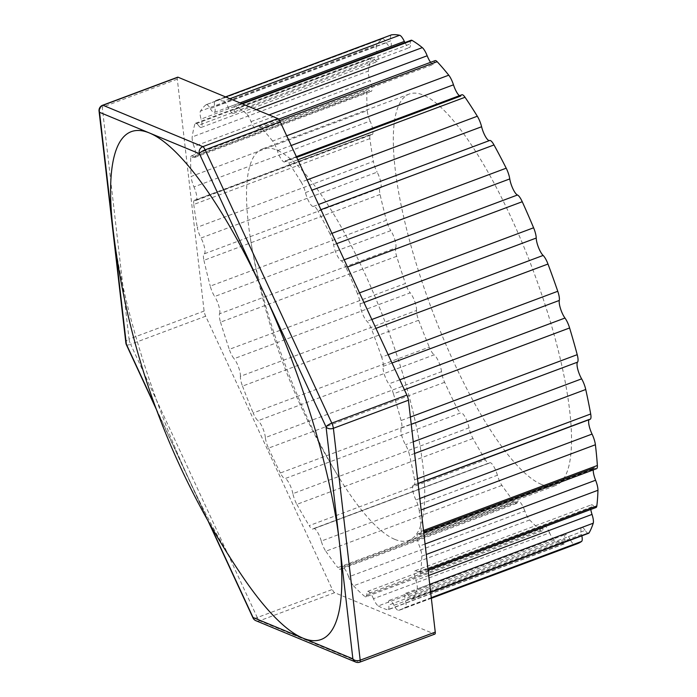 <?xml version="1.0" encoding="UTF-8"?>
<svg xmlns="http://www.w3.org/2000/svg" width="697" height="697" viewBox="0 0 697 697"><rect width="100%" height="100%" fill="white"/><g stroke="black" fill="none" stroke-linecap="round" stroke-linejoin="round"><path stroke-width="0.52" stroke-dasharray="3.48 2.61" d="M255.912 620.705A5.532 5.193 112.5 0 0 259.598 620.748A5.532 1.438 69.5 0 1 257.28 617.542A5.532 1.507 -24.9 0 1 253.011 617.925M126.34 344.658A5.532 1.507 155.1 0 0 130.618 344.274A5.532 1.438 69.5 0 1 129.05 339.117A5.532 3.685 -6.6 0 0 125.869 342.968M99.052 111.076A5.532 3.685 173.4 0 1 102.241 107.225A5.532 1.438 69.5 0 1 102.616 105.256M177.674 77.193A5.532 1.438 -110.5 0 0 177.299 79.162L204.108 311.054A5.532 1.438 -110.5 0 0 205.676 316.203L332.338 589.47A5.532 1.438 -110.5 0 0 334.656 592.685L434.51 634.052A5.532 1.438 -110.5 0 0 434.876 634.078M112.984 228.546A271.081 70.432 -110.5 0 0 189.689 480.834A271.081 70.432 -110.5 0 0 243.802 578.371M256.365 109.673L246.172 113.48A11.065 2.875 69.5 0 1 251.033 121.635A11.065 2.875 -110.5 0 0 257.324 130.269A11.065 2.875 -110.5 0 0 258.151 128.379A11.065 2.875 69.5 0 1 258.979 126.497A11.065 2.875 69.5 0 1 261.009 127.551L279.593 120.598M430.598 62.321A11.065 2.875 -110.5 0 0 433.464 64.403A11.065 2.875 -110.5 0 0 434.292 62.521L258.151 128.379M435.12 60.63A11.065 2.875 -110.5 0 0 434.292 62.521M459.41 95.681A11.065 2.875 -110.5 0 0 460.7 96.064A11.065 2.875 -110.5 0 0 461.283 95.411L285.143 161.277A11.065 2.875 69.5 0 1 285.718 160.632A11.065 2.875 69.5 0 1 288.889 163.133L297.819 159.796M461.858 94.766A11.065 2.875 -110.5 0 0 461.283 95.411M417.52 478.743L414.549 479.85A11.065 2.875 69.5 0 1 414.009 485.138A11.065 2.875 69.5 0 1 413.661 485.19L589.801 419.324A11.065 2.875 -110.5 0 0 590.15 419.28M589.801 419.324A11.065 2.875 -110.5 0 0 589.453 419.367A11.065 2.875 -110.5 0 0 589.061 419.681M423.506 530.513L421.232 531.358A11.065 2.875 69.5 0 1 420.413 534.555A11.065 2.875 69.5 0 1 419.176 534.216L595.316 468.349A11.065 2.875 -110.5 0 0 596.554 468.689M595.316 468.349A11.065 2.875 -110.5 0 0 594.079 468.018A11.065 2.875 -110.5 0 0 593.252 469.917M427.967 569.109L420.683 571.828A11.065 2.875 69.5 0 1 419.89 573.37A11.065 2.875 69.5 0 1 417.599 572.019L593.739 506.153A11.065 2.875 -110.5 0 0 596.031 507.503M593.739 506.153A11.065 2.875 -110.5 0 0 591.448 504.811A11.065 2.875 -110.5 0 0 590.795 509.463M430.624 592.11L412.955 598.714A11.065 2.875 69.5 0 1 412.476 599.159A11.065 2.875 69.5 0 1 409.026 596.231L585.166 530.365A11.065 2.875 -110.5 0 0 588.608 533.292M585.166 530.365A11.065 2.875 -110.5 0 0 581.725 527.437A11.065 2.875 -110.5 0 0 581.559 534.494L405.419 600.361A11.065 2.875 69.5 0 1 405.427 607.322L431.269 597.66M581.856 535.819A11.065 2.875 -110.5 0 0 581.559 534.494M574.65 544.462L398.518 610.328A11.065 2.875 69.5 0 1 393.997 605.327L570.137 539.461A11.065 2.875 -110.5 0 0 574.65 544.462A271.081 70.432 -110.5 0 0 577.36 543.686M570.137 539.461A11.065 2.875 -110.5 0 0 565.511 534.486A11.065 2.875 -110.5 0 0 564.866 539.19L388.726 605.057A11.065 2.875 69.5 0 1 388.081 609.762A11.065 2.875 69.5 0 1 387.523 609.77L563.664 543.904A11.065 2.875 -110.5 0 0 564.221 543.895A11.065 2.875 -110.5 0 0 564.866 539.19M554.42 540.07L378.279 605.937A11.065 2.875 69.5 0 1 373.453 598.723L549.593 532.865A11.065 2.875 -110.5 0 0 554.42 540.07A271.081 70.432 -110.5 0 0 563.664 543.904M549.593 532.865A11.065 2.875 -110.5 0 0 543.834 525.503A11.065 2.875 -110.5 0 0 542.989 528.213L366.857 594.079A11.065 2.875 69.5 0 1 366.012 596.789A11.065 2.875 69.5 0 1 364.514 596.24L540.654 530.373A11.065 2.875 -110.5 0 0 542.153 530.922A11.065 2.875 -110.5 0 0 542.989 528.213M529.668 519.953L353.527 585.82A11.065 2.875 69.5 0 1 348.692 576.855L524.832 510.988A11.065 2.875 -110.5 0 0 529.668 519.953A271.081 70.432 -110.5 0 0 540.654 530.373M524.832 510.988A11.065 2.875 -110.5 0 0 518.054 501.056A11.065 2.875 -110.5 0 0 517.313 502.249L341.173 568.116A11.065 2.875 69.5 0 1 340.432 569.31A11.065 2.875 69.5 0 1 337.853 567.602L513.985 501.735A11.065 2.875 -110.5 0 0 516.573 503.443A11.065 2.875 -110.5 0 0 517.313 502.249M501.936 485.373L325.804 551.24A11.065 2.875 69.5 0 1 321.265 541.081L497.405 475.223A11.065 2.875 -110.5 0 0 501.936 485.373A271.081 70.432 -110.5 0 0 513.985 501.735M497.405 475.223A11.065 2.875 -110.5 0 0 489.791 462.686A11.065 2.875 -110.5 0 0 489.442 462.939L313.302 528.805A11.065 2.875 69.5 0 1 312.953 529.058A11.065 2.875 69.5 0 1 309.198 525.634L485.339 459.776A11.065 2.875 -110.5 0 0 489.094 463.2A11.065 2.875 -110.5 0 0 489.442 462.939M472.984 438.5L296.844 504.367A11.065 2.875 69.5 0 1 292.897 493.659L469.037 427.792A11.065 2.875 -110.5 0 0 472.984 438.5A271.081 70.432 -110.5 0 0 485.339 459.776M469.037 427.792A11.065 2.875 -110.5 0 0 461.126 412.746L284.986 478.612A11.065 2.875 69.5 0 1 280.36 472.993L456.5 407.126A11.065 2.875 -110.5 0 0 461.126 412.746M444.625 382.287L268.484 448.154A11.065 2.875 69.5 0 1 265.365 437.568L441.506 371.701A11.065 2.875 -110.5 0 0 444.625 382.287A271.081 70.432 -110.5 0 0 456.5 407.126M441.506 371.701A11.065 2.875 -110.5 0 0 434.153 354.834L258.012 420.7A11.065 2.875 69.5 0 1 253.159 412.972L429.291 347.115A11.065 2.875 -110.5 0 0 434.153 354.834M418.636 320.254L242.504 386.121A11.065 2.875 69.5 0 1 240.404 376.319L416.545 310.453A11.065 2.875 -110.5 0 0 418.636 320.254A271.081 70.432 -110.5 0 0 429.291 347.115M416.545 310.453A11.065 2.875 -110.5 0 0 410.211 292.827L234.07 358.694A11.065 2.875 69.5 0 1 229.287 349.354L405.427 283.487A11.065 2.875 -110.5 0 0 410.211 292.827M396.663 256.304L220.522 322.171A11.065 2.875 69.5 0 1 219.59 313.781L395.722 247.914A11.065 2.875 -110.5 0 0 396.663 256.304A271.081 70.432 -110.5 0 0 405.427 283.487M395.722 247.914A11.065 2.875 -110.5 0 0 390.799 230.629L214.659 296.495A11.065 2.875 69.5 0 1 210.259 286.127L386.391 220.261A11.065 2.875 -110.5 0 0 390.799 230.629M380.065 194.463L203.933 260.329A11.065 2.875 69.5 0 1 204.212 253.865L380.353 187.998A11.065 2.875 -110.5 0 0 380.065 194.463A271.081 70.432 -110.5 0 0 386.391 220.261M380.353 187.998A11.065 2.875 -110.5 0 0 377.147 172.142L201.015 238.008A11.065 2.875 69.5 0 1 197.26 227.274L373.392 161.408A11.065 2.875 -110.5 0 0 377.147 172.142M369.907 138.607L193.775 204.474A11.065 2.875 69.5 0 1 194.489 200.283A11.065 2.875 69.5 0 1 195.256 200.344L371.388 134.477A11.065 2.875 -110.5 0 0 370.621 134.416A11.065 2.875 -110.5 0 0 369.907 138.607A271.081 70.432 -110.5 0 0 373.392 161.408M371.388 134.477A11.065 2.875 -110.5 0 0 372.154 134.547A11.065 2.875 -110.5 0 0 370.116 121.051L193.975 186.918A11.065 2.875 69.5 0 1 191.109 176.48L367.249 110.614A11.065 2.875 -110.5 0 0 370.116 121.051M366.814 92.257L190.682 158.123A11.065 2.875 69.5 0 1 191.518 155.814A11.065 2.875 69.5 0 1 193.269 156.581L369.401 90.715A11.065 2.875 -110.5 0 0 367.659 89.948A11.065 2.875 -110.5 0 0 366.814 92.257A271.081 70.432 -110.5 0 0 367.249 110.614M369.401 90.715A11.065 2.875 -110.5 0 0 371.152 91.481A11.065 2.875 -110.5 0 0 370.133 80.564L193.993 146.431A11.065 2.875 69.5 0 1 192.198 136.943L368.33 71.077A11.065 2.875 -110.5 0 0 370.133 80.564M370.987 58.304L194.855 124.171A11.065 2.875 69.5 0 1 195.526 123.256A11.065 2.875 69.5 0 1 198.384 125.329L374.524 59.463A11.065 2.875 -110.5 0 0 371.658 57.389A11.065 2.875 -110.5 0 0 370.987 58.304A271.081 70.432 -110.5 0 0 368.33 71.077M374.524 59.463A11.065 2.875 -110.5 0 0 377.382 61.536A11.065 2.875 -110.5 0 0 377.208 53.216L201.067 119.082A11.065 2.875 69.5 0 1 200.448 111.145L376.589 45.279A11.065 2.875 -110.5 0 0 377.208 53.216M382.165 38.901L206.024 104.768A11.065 2.875 69.5 0 1 206.242 104.646A11.065 2.875 69.5 0 1 210.276 108.549L386.417 42.683A11.065 2.875 -110.5 0 0 382.383 38.779A11.065 2.875 -110.5 0 0 382.165 38.901A271.081 70.432 -110.5 0 0 376.589 45.279M386.417 42.683A11.065 2.875 -110.5 0 0 390.451 46.577A11.065 2.875 -110.5 0 0 390.895 40.74L214.754 106.597A11.065 2.875 69.5 0 1 215.19 100.76A11.065 2.875 69.5 0 1 215.356 100.716L225.549 96.9M391.174 34.972A11.065 2.875 -110.5 0 0 390.895 40.74M404.913 42.561A11.065 2.875 -110.5 0 0 409.548 47.553A11.065 2.875 -110.5 0 0 410.324 43.902L234.192 109.769A11.065 2.875 69.5 0 1 234.967 106.11A11.065 2.875 69.5 0 1 235.969 106.301L242.417 103.888M411.108 40.252A11.065 2.875 -110.5 0 0 410.324 43.902M541.569 484.467A208.961 54.288 -110.5 0 0 555.605 485.495A208.961 54.288 -110.5 0 0 541.586 294.099A208.961 54.288 -110.5 0 0 423.262 95.08A208.961 54.288 -110.5 0 0 409.226 94.051A208.961 54.288 -110.5 0 0 423.245 285.439A208.961 54.288 -110.5 0 0 541.569 484.467M286.694 135.793L272.623 141.047A11.065 2.875 69.5 0 1 277.336 150.683A11.065 2.875 -110.5 0 0 284.559 161.922A11.065 2.875 -110.5 0 0 285.143 161.277M307.124 179.878L301.182 182.1A11.065 2.875 69.5 0 1 305.46 192.616A11.065 2.875 -110.5 0 0 313.406 206.408A11.065 2.875 -110.5 0 0 313.458 206.382A11.065 2.875 69.5 0 1 313.511 206.364A11.065 2.875 69.5 0 1 317.858 210.816L320.934 209.666M331.92 233.364L330.073 234.053A11.065 2.875 69.5 0 1 333.636 244.786A11.065 2.875 -110.5 0 0 341.321 260.87A11.065 2.875 69.5 0 1 346.104 267.596L347.533 267.056M359.513 292.879L357.456 293.646A11.065 2.875 69.5 0 1 360.088 303.918A11.065 2.875 -110.5 0 0 366.988 321.308A11.065 2.875 69.5 0 1 371.841 329.908L375.953 328.365M388.159 354.695L381.634 357.134A11.065 2.875 69.5 0 1 383.158 366.308A11.065 2.875 -110.5 0 0 388.83 383.908A11.065 2.875 69.5 0 1 393.465 393.831L404.408 389.736M410.385 417.05L401.071 420.535A11.065 2.875 69.5 0 1 401.402 428.019A11.065 2.875 -110.5 0 0 405.497 444.721A11.065 2.875 69.5 0 1 409.609 455.359L414.602 453.494M413.661 485.19A11.065 2.875 -110.5 0 0 413.321 485.234A11.065 2.875 -110.5 0 0 415.917 499.949A11.065 2.875 69.5 0 1 419.254 510.622L421.127 509.925M419.176 534.216A11.065 2.875 -110.5 0 0 417.947 533.876A11.065 2.875 -110.5 0 0 419.455 546.099A11.065 2.875 69.5 0 1 421.807 556.145L426.276 554.472M417.599 572.019A11.065 2.875 -110.5 0 0 415.307 570.669A11.065 2.875 -110.5 0 0 415.882 580.287A11.065 2.875 69.5 0 1 417.102 589.07L429.727 584.347M409.026 596.231A11.065 2.875 -110.5 0 0 405.584 593.304A11.065 2.875 -110.5 0 0 405.419 600.361M393.997 605.327A11.065 2.875 -110.5 0 0 389.37 600.352A11.065 2.875 -110.5 0 0 388.726 605.057M373.453 598.723A11.065 2.875 -110.5 0 0 367.694 591.37A11.065 2.875 -110.5 0 0 366.857 594.079M348.692 576.855A11.065 2.875 -110.5 0 0 341.913 566.922A11.065 2.875 -110.5 0 0 341.173 568.116M321.265 541.081A11.065 2.875 -110.5 0 0 313.65 528.553A11.065 2.875 -110.5 0 0 313.302 528.805M292.897 493.659A11.065 2.875 -110.5 0 0 284.986 478.612M265.365 437.568A11.065 2.875 -110.5 0 0 258.012 420.7M240.404 376.319A11.065 2.875 -110.5 0 0 234.07 358.694M219.59 313.781A11.065 2.875 -110.5 0 0 214.659 296.495M204.212 253.865A11.065 2.875 -110.5 0 0 201.015 238.008M195.256 200.344A11.065 2.875 -110.5 0 0 196.014 200.405A11.065 2.875 -110.5 0 0 193.975 186.918M193.269 156.581A11.065 2.875 -110.5 0 0 195.012 157.348A11.065 2.875 -110.5 0 0 193.993 146.431M198.384 125.329A11.065 2.875 -110.5 0 0 201.241 127.403A11.065 2.875 -110.5 0 0 201.067 119.082M210.276 108.549A11.065 2.875 -110.5 0 0 214.319 112.444A11.065 2.875 -110.5 0 0 214.754 106.597M229.94 98.721L223.493 101.135A271.081 70.432 -110.5 0 0 215.356 100.716M330.073 234.053A271.081 70.432 -110.5 0 0 317.858 210.816M301.182 182.1A271.081 70.432 -110.5 0 0 288.889 163.133M272.623 141.047A271.081 70.432 -110.5 0 0 261.009 127.551M246.172 113.48A271.081 70.432 -110.5 0 0 235.969 106.301M223.493 101.135A11.065 2.875 69.5 0 1 228.207 107.286A11.065 2.875 -110.5 0 0 233.408 113.419A11.065 2.875 -110.5 0 0 234.192 109.769M206.024 104.768A271.081 70.432 -110.5 0 0 200.448 111.145M194.855 124.171A271.081 70.432 -110.5 0 0 192.198 136.943M190.682 158.123A271.081 70.432 -110.5 0 0 191.109 176.48M193.775 204.474A271.081 70.432 -110.5 0 0 197.26 227.274M203.933 260.329A271.081 70.432 -110.5 0 0 210.259 286.127M220.522 322.171A271.081 70.432 -110.5 0 0 229.287 349.354M242.504 386.121A271.081 70.432 -110.5 0 0 253.159 412.972M268.484 448.154A271.081 70.432 -110.5 0 0 280.36 472.993M296.844 504.367A271.081 70.432 -110.5 0 0 309.198 525.634M325.804 551.24A271.081 70.432 -110.5 0 0 337.853 567.602M353.527 585.82A271.081 70.432 -110.5 0 0 364.514 596.24M378.279 605.937A271.081 70.432 -110.5 0 0 387.523 609.77M398.518 610.328A271.081 70.432 -110.5 0 0 401.219 609.544A271.081 70.432 -110.5 0 0 405.427 607.322M412.955 598.714A271.081 70.432 -110.5 0 0 417.102 589.07M420.683 571.828A271.081 70.432 -110.5 0 0 421.807 556.145M421.232 531.358A271.081 70.432 -110.5 0 0 419.254 510.622M414.549 479.85A271.081 70.432 -110.5 0 0 409.609 455.359M401.071 420.535A271.081 70.432 -110.5 0 0 393.465 393.831M381.634 357.134A271.081 70.432 -110.5 0 0 371.841 329.908M357.456 293.646A271.081 70.432 -110.5 0 0 346.104 267.596M394.781 539.356A208.961 54.288 -110.5 0 0 408.817 540.384A208.961 54.288 -110.5 0 0 394.798 348.988A208.961 54.288 -110.5 0 0 276.474 149.96A208.961 54.288 -110.5 0 0 262.438 148.94A208.961 54.288 -110.5 0 0 250.362 238.243A208.961 54.288 -110.5 0 0 341.103 480.913A208.961 54.288 -110.5 0 0 394.781 539.356M359.818 662.15A5.532 1.438 69.5 0 1 359.443 662.124A5.532 5.193 -67.5 0 1 355.766 662.08M334.656 592.685L259.598 620.748L359.443 662.124L434.51 634.052M205.676 316.203L130.618 344.274L257.28 617.542L332.338 589.47M209.222 522.959L155.553 407.179M177.299 79.162L102.241 107.225L129.05 339.117L204.108 311.054M251.033 121.635L269.016 114.909M277.336 150.683L291.198 145.507M305.46 192.616L311.916 190.203M333.636 244.786L336.686 243.645M344.179 259.798L341.321 260.87M360.088 303.918L363.956 302.472M371.841 319.487L366.988 321.308M383.158 366.308L392.01 362.998M399.799 379.804L388.83 383.908M401.402 428.019L411.23 424.342M413.251 441.82L405.497 444.721M419.803 498.494L415.917 499.949M425.065 544L419.455 546.099M428.707 575.495L415.882 580.287M228.207 107.286L239.986 102.886M207.959 520.729L156.442 409.583M257.324 130.269L433.464 64.403M278.6 119.161L258.979 126.497M284.559 161.922L296.704 157.383M296.364 156.651L285.718 160.632M313.406 206.408L489.547 140.541M414.009 485.138L418.078 483.622M413.321 485.234L418.061 483.457M420.413 534.555L423.82 533.275M417.947 533.876L423.645 531.75M419.89 573.37L428.106 570.303M415.307 570.669L591.448 504.811M412.476 599.159L430.659 592.363M405.584 593.304L581.725 527.437M389.37 600.352L565.511 534.486M564.221 543.895L388.081 609.762M367.694 591.37L543.834 525.503M542.153 530.922L366.012 596.789M341.913 566.922L518.054 501.056M516.573 503.443L340.432 569.31M313.65 528.553L489.791 462.686M489.094 463.2L312.953 529.058M194.489 200.283L370.621 134.416M196.014 200.405L372.154 134.547M191.518 155.814L367.659 89.948M195.012 157.348L371.152 91.481M195.526 123.256L371.658 57.389M201.241 127.403L377.382 61.536M206.242 104.646L382.383 38.779M214.319 112.444L390.451 46.577M225.523 96.892L215.19 100.76M431.338 598.287L401.219 609.544M233.408 113.419L409.548 47.553M241.702 103.592L234.967 106.11M250.362 238.243C264.18 325.272 294.43 406.168 341.103 480.913M408.817 540.384L555.605 485.495M409.226 94.051L262.438 148.94"/><path stroke-width="1.05" d="M359.818 662.15L434.876 634.078A5.532 1.438 -110.5 0 0 435.25 632.109L408.442 400.217A5.532 1.438 -110.5 0 0 406.874 395.068L280.203 121.801A5.532 1.438 -110.5 0 0 277.894 118.586L178.04 77.219A5.532 1.438 -110.5 0 0 177.674 77.193L102.616 105.256A5.532 1.438 69.5 0 1 102.982 105.282A5.532 5.193 112.5 0 0 99.549 112.313L199.403 153.68A5.532 5.193 -67.5 0 1 202.836 146.658A5.532 1.438 69.5 0 1 205.145 149.864A5.532 1.507 155.1 0 0 199.403 153.68L326.065 426.947A5.532 1.507 -24.9 0 1 331.816 423.131A5.532 1.438 69.5 0 1 333.384 428.289A5.532 3.685 173.4 0 1 326.065 426.947L352.874 658.839A5.532 3.685 -6.6 0 0 360.192 660.181A5.532 1.438 69.5 0 1 359.818 662.15A5.532 5.532 0 0 1 355.766 662.08A5.532 5.193 -67.5 0 1 352.874 658.839L302.951 638.156A271.081 70.432 -110.5 0 0 339.474 542.893A271.081 70.432 -110.5 0 0 262.734 290.318A271.081 70.432 -110.5 0 0 149.472 132.996A271.081 70.432 -110.5 0 0 112.949 228.259A271.081 70.432 -110.5 0 0 112.984 228.546A779.063 779.063 0 0 0 243.802 578.371A271.081 70.432 -110.5 0 0 302.951 638.156L253.02 617.464A5.532 5.193 112.5 0 0 255.912 620.705A5.532 5.532 0 0 1 253.011 617.925A5.532 1.507 -24.9 0 1 253.02 617.464L209.222 522.959M155.553 407.179L126.357 344.205A5.532 1.507 155.1 0 0 126.34 344.658A5.532 5.532 0 0 1 125.869 342.968A5.532 3.685 -6.6 0 0 126.357 344.205L99.549 112.313A5.532 3.685 173.4 0 1 99.052 111.076A5.532 5.532 0 0 1 102.616 105.256M269.016 114.909L427.174 55.769A11.065 2.875 -110.5 0 0 422.312 47.614A271.081 70.432 -110.5 0 0 412.11 40.435A11.065 2.875 -110.5 0 0 411.108 40.252L241.702 103.592M427.174 55.769A11.065 2.875 -110.5 0 0 430.598 62.321M291.198 145.507L453.477 84.816A11.065 2.875 -110.5 0 0 448.755 75.189A271.081 70.432 -110.5 0 0 437.15 61.684A11.065 2.875 -110.5 0 0 435.12 60.63L278.6 119.161M453.477 84.816A11.065 2.875 -110.5 0 0 459.41 95.681M311.916 190.203L481.601 126.749A11.065 2.875 -110.5 0 0 477.323 116.233A271.081 70.432 -110.5 0 0 465.021 97.266A11.065 2.875 -110.5 0 0 461.858 94.766L296.364 156.651M481.601 126.749A11.065 2.875 -110.5 0 0 489.468 140.567M336.686 243.645L509.768 178.92A11.065 2.875 -110.5 0 0 506.205 168.186A271.081 70.432 -110.5 0 0 493.999 144.95A11.065 2.875 -110.5 0 0 489.651 140.498A11.065 2.875 -110.5 0 0 489.599 140.515L318.538 204.482L489.651 140.498M509.768 178.92A11.065 2.875 -110.5 0 0 517.462 195.003L344.179 259.798M363.956 302.472L536.228 238.052A11.065 2.875 -110.5 0 0 533.597 227.78A271.081 70.432 -110.5 0 0 522.245 201.729A11.065 2.875 -110.5 0 0 517.462 195.003M536.228 238.052A11.065 2.875 -110.5 0 0 543.12 255.442L371.841 319.487M392.01 362.998L559.299 300.442A11.065 2.875 -110.5 0 0 557.766 291.276A271.081 70.432 -110.5 0 0 547.981 264.041A11.065 2.875 -110.5 0 0 543.12 255.442M559.299 300.442A11.065 2.875 -110.5 0 0 564.971 318.041L399.799 379.804M411.23 424.342L577.534 362.152A11.065 2.875 -110.5 0 0 577.212 354.668A271.081 70.432 -110.5 0 0 569.606 327.965A11.065 2.875 -110.5 0 0 564.971 318.041M577.534 362.152A11.065 2.875 -110.5 0 0 581.629 378.854L413.251 441.82M418.078 483.622L590.15 419.28A11.065 2.875 -110.5 0 0 590.69 413.983A271.081 70.432 -110.5 0 0 585.741 389.492A11.065 2.875 -110.5 0 0 581.629 378.854M589.061 419.681A11.065 2.875 -110.5 0 0 592.058 434.083L419.803 498.494M423.82 533.275L596.554 468.689A11.065 2.875 -110.5 0 0 597.364 465.491A271.081 70.432 -110.5 0 0 595.395 444.756A11.065 2.875 -110.5 0 0 592.058 434.083M593.252 469.917A11.065 2.875 -110.5 0 0 595.595 480.233L425.065 544M428.106 570.303L596.031 507.503A11.065 2.875 -110.5 0 0 596.824 505.961A271.081 70.432 -110.5 0 0 597.948 490.279A11.065 2.875 -110.5 0 0 595.595 480.233M590.795 509.463A11.065 2.875 -110.5 0 0 592.023 514.421L428.707 575.495M430.659 592.363L588.608 533.292A11.065 2.875 -110.5 0 0 589.087 532.848A271.081 70.432 -110.5 0 0 593.234 523.203A11.065 2.875 -110.5 0 0 592.023 514.421M431.338 598.287L577.36 543.686A271.081 70.432 -110.5 0 0 581.568 541.456A11.065 2.875 -110.5 0 0 581.856 535.819M239.986 102.886L404.347 41.419A11.065 2.875 -110.5 0 0 399.634 35.268A271.081 70.432 -110.5 0 0 391.496 34.85A11.065 2.875 -110.5 0 0 391.331 34.894A11.065 2.875 -110.5 0 0 391.174 34.972M404.347 41.419A11.065 2.875 -110.5 0 0 404.913 42.561M435.25 632.109L360.192 660.181L333.384 428.289L408.442 400.217M406.874 395.068L331.816 423.131L205.145 149.864L280.203 121.801M277.894 118.586L202.836 146.658L102.982 105.282L178.04 77.219M422.312 47.614L256.365 109.673M279.593 120.598L437.15 61.684M448.755 75.189L286.694 135.793M297.819 159.796L465.021 97.266M477.323 116.233L307.124 179.878M320.934 209.666L493.999 144.95M506.205 168.186L331.92 233.364M347.533 267.056L522.245 201.729M533.597 227.78L359.513 292.879M375.953 328.365L547.981 264.041M557.766 291.276L388.159 354.695M404.408 389.736L569.606 327.965M577.212 354.668L410.385 417.05M414.602 453.494L585.741 389.492M590.69 413.983L417.52 478.743M421.127 509.925L595.395 444.756M597.364 465.491L423.506 530.513M426.276 554.472L597.948 490.279M596.824 505.961L427.967 569.109M429.727 584.347L593.234 523.203M589.087 532.848L430.624 592.11M431.269 597.66L581.568 541.456M225.549 96.9L391.496 34.85M399.634 35.268L229.94 98.721M242.417 103.888L412.11 40.435M355.766 662.08L255.912 620.705M253.011 617.925L207.959 520.729M156.442 409.583L126.34 344.658M125.869 342.968L99.052 111.076M296.704 157.383L460.7 96.064M418.061 483.457L589.453 419.367M423.645 531.75L594.079 468.018M391.331 34.894L225.523 96.892"/></g></svg>
